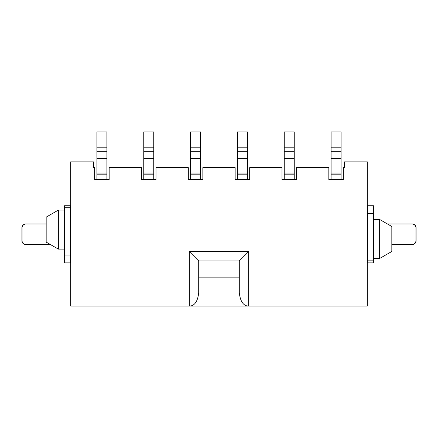 <?xml version="1.0" encoding="UTF-8"?>
<svg xmlns="http://www.w3.org/2000/svg" width="438" height="438" viewBox="0 0 438 438"><rect width="100%" height="100%" fill="white"/><g stroke="black" fill="none" stroke-linecap="round" stroke-linejoin="round"><path stroke-width="0.66" d="M70.688 161.863L70.688 306.113L367.312 306.113L367.312 161.863L344.443 161.863L344.443 167.639L343.348 167.639L343.348 179.503L328.829 179.503L328.829 167.639L296.515 167.639L296.515 179.503L281.995 179.503L281.995 167.639L249.676 167.639L249.676 179.503L235.157 179.503L235.157 167.639L202.843 167.639L202.843 179.503L188.324 179.503L188.324 167.639L156.005 167.639L156.005 179.503L141.485 179.503L141.485 167.639L109.171 167.639L109.171 179.503L94.652 179.503L94.652 167.639L93.557 167.639L93.557 161.863L70.688 161.863M284.257 147.792L294.248 147.792L294.248 131.887L284.257 131.887L284.257 179.503M284.257 174.193L294.248 174.193L294.248 179.503M284.257 158.386L294.248 158.386L294.248 174.193M294.248 147.792L294.248 158.386M239.296 277.128L239.296 260.057L198.704 260.057L198.704 277.128L239.296 277.128L239.296 292.737C240.287 301.503 243.408 305.959 248.664 306.113L248.664 251.615L239.296 260.982M198.704 277.128L198.704 292.737C197.713 301.503 194.592 305.959 189.336 306.113L189.336 251.615L198.704 260.982M331.095 147.792L341.087 147.792L341.087 131.887L331.095 131.887L331.095 179.503M341.087 147.792L341.087 179.503M331.095 174.193L341.087 174.193M331.095 158.386L341.087 158.386M237.423 147.792L247.415 147.792L247.415 131.887L237.423 131.887L237.423 179.503M237.423 174.193L247.415 174.193L247.415 179.503M237.423 158.386L247.415 158.386L247.415 174.193M247.415 147.792L247.415 158.386M190.585 147.792L200.577 147.792L200.577 131.887L190.585 131.887L190.585 179.503M190.585 174.193L200.577 174.193L200.577 179.503M190.585 158.386L200.577 158.386L200.577 174.193M200.577 147.792L200.577 158.386M143.752 147.792L153.743 147.792L153.743 131.887L143.752 131.887L143.752 179.503M143.752 174.193L153.743 174.193L153.743 179.503M143.752 158.386L153.743 158.386L153.743 174.193M153.743 147.792L153.743 158.386M96.913 147.792L106.905 147.792L106.905 131.887L96.913 131.887L96.913 179.503M96.913 174.193L106.905 174.193L106.905 179.503M96.913 158.386L106.905 158.386L106.905 174.193M106.905 147.792L106.905 158.386M367.312 227.273L367.86 227.273L367.312 227.273M373.477 227.273L374.025 227.273L373.477 227.273M373.477 262.871L373.477 205.729L367.86 205.729L367.86 262.871L373.477 262.871L367.86 262.871M374.025 223.911L373.477 220.752M367.86 227.273L367.86 220.747M412.027 244.601A3.904 3.904 -90 0 0 415.93 240.703L415.93 227.897A3.904 3.904 -90 0 0 412.027 223.993L412.196 223.993A3.904 3.904 90 0 1 416.1 227.897L416.1 240.703A3.904 3.904 90 0 1 412.196 244.601L391.824 244.601M25.973 244.601L25.804 244.601A3.904 3.904 -90 0 1 21.9 240.703L21.9 227.897A3.904 3.904 -90 0 1 25.804 223.993L25.973 223.993A3.904 3.904 90 0 0 22.07 227.897L22.07 240.703A3.904 3.904 90 0 0 25.973 244.601L50.512 244.601M412.027 223.993L387.488 223.993M46.176 223.993L25.973 223.993M367.312 258.497L367.86 258.497M373.477 258.497L379.647 258.497L391.824 251.467L391.824 226.501L379.647 219.471L379.647 258.497M63.975 241.327L64.523 241.327L63.975 241.327M70.14 241.327L70.688 241.327L70.14 241.327L70.14 247.853M64.523 205.729L64.523 262.871L70.14 262.871L70.14 205.729L64.523 205.729M63.975 244.689L64.523 247.848M64.523 262.871L70.14 262.871M58.353 249.129L63.975 249.129L63.975 210.103L64.523 210.103L58.353 210.103L46.176 217.133L46.176 242.099L58.353 249.129L58.353 210.103M70.14 210.103L70.688 210.103L70.14 210.103M379.647 219.471L374.025 219.471L374.025 258.497M284.257 173.048L294.248 173.048M284.257 151.324L294.248 151.324M189.336 251.615L248.664 251.615M331.095 173.048L341.087 173.048M331.095 151.324L341.087 151.324M237.423 173.048L247.415 173.048M237.423 151.324L247.415 151.324M190.585 173.048L200.577 173.048M190.585 151.324L200.577 151.324M143.752 173.048L153.743 173.048M143.752 151.324L153.743 151.324M96.913 173.048L106.905 173.048M96.913 151.324L106.905 151.324M373.477 213.536L367.86 213.536M373.477 260.84L367.86 260.84M367.312 255.376L367.86 255.376M373.477 255.376L374.025 255.376M63.975 238.201L64.523 238.201M70.14 238.201L70.688 238.201M70.688 213.224L70.14 213.224M64.523 213.224L63.975 213.224M374.025 230.399L373.477 230.399M367.86 230.399L367.312 230.399M64.523 255.064L70.14 255.064M64.523 207.76L70.14 207.76"/></g></svg>
